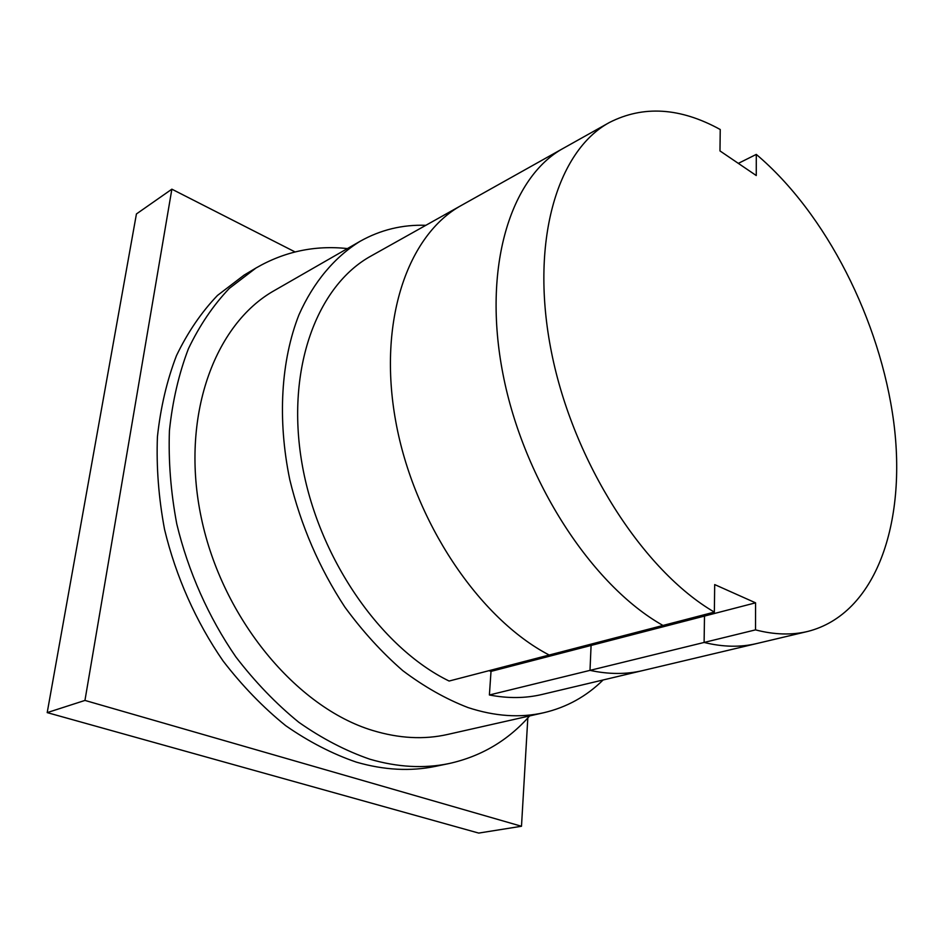 <?xml version="1.0" encoding="UTF-8"?>
<svg xmlns="http://www.w3.org/2000/svg" width="944" height="944" viewBox="0 0 944 944"><rect width="100%" height="100%" fill="white"/><g stroke="black" fill="none" stroke-linecap="round" stroke-linejoin="round"><path stroke-width="1.42" d="M738.326 163.371L756.286 154.403L756.262 175.537L719.977 150.922L720.237 129.517C680.258 107.533 643.289 105.209 609.34 122.531L563.497 148.208C510.562 176.976 482.101 267.176 502.963 374.025C523.613 480.779 592.077 585.681 662.983 625.459C592.077 585.681 523.613 480.779 502.963 374.025C482.101 267.176 510.562 176.976 563.497 148.208L371.157 255.942C317.196 285.489 285.784 368.361 301.868 462.772C317.774 557.102 380.361 647.631 449.12 681.037L714.36 612.101L714.691 584.584L755.566 602.827L755.519 629.872L704.106 642.451L704.495 616.066L755.566 602.827M491.01 671.385L489.393 694.985L590 670.37L591.086 645.448L590 670.37L704.106 642.451C722.88 647.065 740.391 647.442 756.616 643.56C740.391 647.442 722.88 647.065 704.106 642.451L704.495 616.066L702.454 615.193L704.495 616.066L591.086 645.448L589.068 644.669L591.086 645.448L491.01 671.385L489.016 670.665M489.393 694.985C507.978 698.56 525.548 698.383 542.116 694.442L642.84 670.547C626.356 674.476 608.75 674.417 590 670.37C608.75 674.417 626.356 674.476 642.84 670.547L807.745 631.442C876.292 614.048 906.924 522.646 893.685 421.779C880.268 320.512 826.224 213.474 756.286 154.403M461.474 205.355C407.761 234.667 377.506 321.102 395.737 421.343C413.779 521.501 479.21 618.698 549.196 655.03C479.21 618.698 413.779 521.501 395.737 421.343C377.506 321.102 407.761 234.667 461.474 205.355M755.519 629.872C774.269 634.757 791.674 635.277 807.745 631.442M609.34 122.531C556.925 150.957 529.442 242.761 551.544 352.584C573.433 462.3 643.206 570.731 714.36 612.101M449.12 763.531L435.562 766.339C410.593 771.543 384.22 770.151 356.443 762.162C332.441 753.949 308.841 741.783 285.678 725.653C263.105 707.386 242.242 685.828 223.091 660.977C196.01 621.789 175.855 576.513 164.539 529.372C158.639 497.842 156.267 466.985 157.424 436.812C160.574 407.513 166.935 380.432 176.504 355.558C187.726 332.3 201.379 312.263 217.474 295.437L244.059 275.141L255.942 268.037L229.333 288.38C213.226 305.278 199.585 325.42 188.387 348.808C178.841 373.848 172.516 401.129 169.424 430.665C168.339 461.085 170.793 492.213 176.788 524.026C188.245 571.604 208.589 617.317 235.858 656.906C255.128 682.005 276.108 703.799 298.788 722.266C322.069 738.574 345.752 750.881 369.836 759.2C397.695 767.295 424.127 768.735 449.12 763.531C481.204 756.404 508.037 740.533 529.631 715.93M347.427 248.579C314.883 245.074 284.38 251.564 255.942 268.037M543.862 712.708L447.657 734.444C424.045 739.801 399.041 738.468 372.62 730.455C296.652 707.587 222.371 618.639 201.332 517.996C179.997 417.331 214.158 324.181 274.551 290.433L360.077 241.31C334.707 257.016 313.609 281.926 298.941 314.824C281.041 360.419 277.276 419.207 289.784 479.694C300.959 525.678 319.308 568.135 344.843 607.063C362.649 631.371 381.99 652.587 402.864 670.712C424.257 686.784 445.969 699.067 468.012 707.563C494.904 716.378 520.191 718.089 543.862 712.708C566.695 707.327 586.436 696.412 603.11 679.975M425.85 225.309C402.451 224.495 380.526 229.829 360.077 241.31M521.489 826.26L478.702 833.08L47.2 712.614L136.432 213.946L171.867 189.178L84.948 700.424L521.489 826.26L527.826 717.936M47.2 712.614L84.948 700.424M295.047 251.93L171.867 189.178"/></g></svg>
